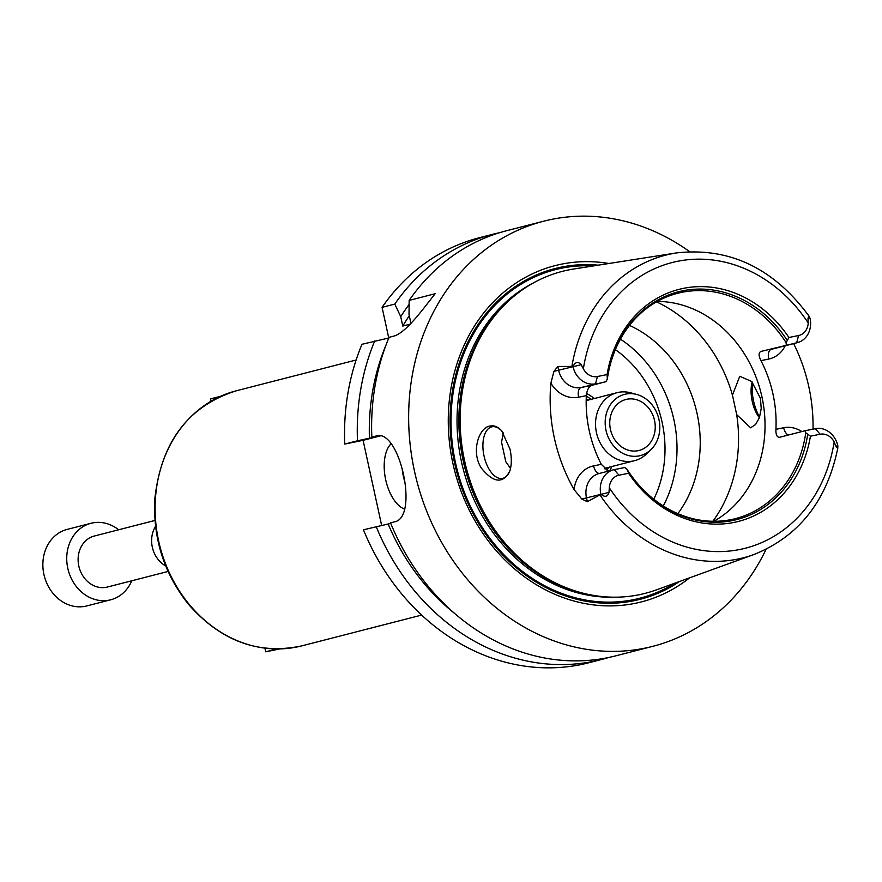 <?xml version="1.0" encoding="UTF-8"?>
<svg xmlns="http://www.w3.org/2000/svg" width="882" height="882" viewBox="0 0 882 882"><rect width="100%" height="100%" fill="white"/><g stroke="black" fill="none" stroke-linecap="round" stroke-linejoin="round"><path stroke-width="1.32" d="M211.063 401.145L210.566 398.873L220.412 396.338M276.761 648.976L265.714 651.82L279.792 648.943M264.931 648.226L265.714 651.82M388.753 337.993L382.071 307.355A219.453 187.447 -104.4 0 1 479.532 237.688L492.244 234.425A219.453 187.447 -104.4 0 1 499.466 232.738M608.58 657.52A219.453 187.447 -104.4 0 1 601.436 659.527L588.724 662.79A219.453 187.447 -104.4 0 1 363.45 529.806L390.748 523.401M381.63 525.352L363.086 440.327L344.752 444.065A219.453 187.447 -104.4 0 1 361.995 344.278L389.183 337.894M489.907 426.072C494.074 425.146 498.01 426.734 501.693 430.824L510.028 449.225C511.781 457.615 511.725 464.825 509.884 470.834C503.082 484.064 493.556 483.127 481.307 468.033C470.768 451.805 478.915 427.483 489.907 426.072M502.045 431.221A26.339 13.682 -101.5 0 0 492.046 426.778A26.339 13.682 -101.5 0 0 483.898 455.321A26.339 13.682 -101.5 0 0 502.564 478.386A26.339 13.682 -101.5 0 0 510.039 470.36M503.324 432.908L501.538 442.202L505.783 461.683L510.535 468.463M629.505 325.392A118.067 100.846 -104.4 0 1 695.016 405.356A118.067 100.846 -104.4 0 1 677.872 513.655M736.691 414.617L732.446 395.136L739.766 376.294L751.707 381.476L760.405 398.256L761.232 408.432L759.435 417.66L755.598 424.485L750.637 427.814L736.691 414.617A138.254 118.089 -104.4 0 1 712.877 521.273M759.413 417.715A26.339 13.682 78.5 0 1 752.181 381.972M752.456 382.281C751.343 394.541 753.713 406.205 759.567 417.274M786.248 344.939L786.116 342.668L788.927 337.497L798.574 335.535A14.84 12.668 75.6 0 0 808.221 322.955L808.011 318.49L808.794 315.811L810.04 318.237A21.422 18.29 -104.4 0 1 797.427 342.635A21.422 18.29 -104.4 0 1 796.667 342.811L760.835 351.466C758.509 352.712 758.542 355.766 760.934 360.639L768.696 359.062A30.197 25.799 75.6 0 0 785.201 345.777M657.311 301.401A116.314 99.346 -104.4 0 1 760.78 392.016A116.314 99.346 -104.4 0 1 713.792 521.284M805.762 432.786L804.968 430.769L815.376 428.652A21.422 18.29 -104.4 0 1 837.867 445.917L837.746 448.398L835.849 446.16L834.163 441.97A14.84 12.668 75.6 0 0 820.095 434.231L810.437 436.193L805.762 432.786A116.314 99.346 -104.4 0 1 735.489 518.605A116.314 99.346 -104.4 0 1 731.321 519.564A116.314 99.346 -104.4 0 1 626.981 469.224L628.601 473.259L618.943 475.222A14.84 12.668 75.6 0 0 609.308 487.812L608.999 492.399C607.676 496.809 604.964 497.459 600.885 494.35L587.313 501.693L586.486 497.911A21.422 18.29 -104.4 0 1 586.045 490.149A21.422 18.29 -104.4 0 1 599.087 473.513L613.453 469.819A21.422 18.29 -104.4 0 1 614.225 469.643L624.632 467.526L626.981 469.224M608.437 471.12L601.315 464.318L593.564 465.894A30.197 25.799 75.6 0 0 574.094 489.609L581.789 499.025L587.313 501.693M597.423 376.537L595.504 383.813A21.422 18.29 -104.4 0 1 573.013 366.548L572.991 366.427C575.406 361.863 578.129 361.3 581.161 364.729L583.355 368.786A14.84 12.668 75.6 0 0 597.423 376.537L607.081 374.563L607.334 379.106L605.923 381.697L581.139 387.507A8.776 4.564 -101.5 0 0 578.592 397.22L586.343 395.643A116.314 99.346 75.6 0 0 601.315 464.318M586.343 395.643C586.938 390.164 588.669 386.746 591.557 385.39L581.139 387.507A21.422 18.29 -104.4 0 1 561.481 377.518A21.422 18.29 -104.4 0 1 558.648 370.242L557.821 366.46L572.991 366.427M605.923 381.697L591.557 385.39M607.334 379.106A116.314 99.346 -104.4 0 1 677.608 293.298A116.314 99.346 -104.4 0 1 786.116 342.668M788.321 435.047A8.776 4.564 78.5 0 1 783.668 427.737L775.917 429.313A116.314 99.346 75.6 0 0 760.934 360.639M775.917 429.313C775.752 434.683 776.965 437.351 779.545 437.296L779.434 437.329M804.968 430.769L779.545 437.296M607.621 376.757A117.582 100.427 -104.4 0 1 682.613 290.817A117.582 100.427 -104.4 0 1 787.108 340.165M607.081 374.563A119.776 102.301 -104.4 0 1 683.252 288.392A119.776 102.301 -104.4 0 1 788.927 337.497M600.885 494.35L600.851 494.229A21.422 18.29 -104.4 0 1 613.453 469.819M807.692 434.572A117.582 100.427 -104.4 0 1 732.699 520.512A117.582 100.427 -104.4 0 1 628.204 471.164M810.437 436.193A119.776 102.301 -104.4 0 1 734.265 522.376A119.776 102.301 -104.4 0 1 628.601 473.259M793.646 343.616A159.102 135.905 -104.4 0 1 813.028 429.126M557.821 366.46L553.962 371.355L550.875 383.13A30.197 25.799 75.6 0 0 578.592 397.22M574.094 489.609A158.01 134.968 -104.4 0 1 550.875 383.13M837.746 448.398C826.776 501.064 798.838 536.443 753.912 554.535L656.274 589.915A166.235 141.991 -104.4 0 1 639.163 594.733A166.235 141.991 -104.4 0 1 580.367 592.472A166.235 141.991 -104.4 0 1 466.225 467.68A166.235 141.991 -104.4 0 1 506.092 303.331A166.235 141.991 -104.4 0 1 573.84 268.988L676.439 252.925A156.224 133.447 -104.4 0 0 571.966 366.03M410.946 323.363L409.028 314.532L409.149 300.409L435.124 293.728C422.698 309.505 405.863 332.944 393.747 336.119L389.061 337.321A219.453 187.447 -104.4 0 0 371.829 437.108L376.283 435.973M382.071 307.355L394.794 304.092L400.737 316.66L402.787 326.064L410.185 324.168M344.752 444.065L357.475 440.791A219.453 187.447 -104.4 0 1 374.707 341.003M394.794 304.092A219.453 187.447 -104.4 0 1 492.244 234.425M357.475 440.791L369.426 438.2A209.023 178.539 -104.4 0 1 385.941 345.226M400.737 316.66A209.023 178.539 -104.4 0 1 409.105 304.477M369.426 438.2L375.534 436.954A201.901 172.453 -104.4 0 1 375.523 436.458M402.787 326.064A201.901 172.453 -104.4 0 1 409.292 315.756M375.534 436.954L379.855 435.84M379.139 435.774L371.829 437.108M376.812 435.884L375.699 436.105C399.601 426.976 419.446 517.988 394.397 521.857L390.528 522.85A219.453 187.447 -104.4 0 0 607.941 657.641A219.453 187.447 -104.4 0 0 615.801 655.833L652.834 646.33A219.453 187.447 -104.4 0 1 644.974 648.138A219.453 187.447 -104.4 0 1 415.543 475.828A219.453 187.447 -104.4 0 1 543.632 221.217A219.453 187.447 -104.4 0 1 689.592 251.624M766.061 549.343A219.453 187.447 -104.4 0 1 652.834 646.33M409.149 300.409A219.453 187.447 -104.4 0 1 506.599 230.731L543.632 221.217M402.148 468.684A35.115 18.246 -101.5 0 0 403.339 476.192A35.115 18.246 -101.5 0 0 404.926 482.134M404.706 509.157A35.115 18.246 78.5 0 1 385.699 479.786A35.115 18.246 78.5 0 1 391.2 443.635M380.296 435.906L363.086 440.327M638.105 450.691A26.339 22.491 -104.4 0 1 610.576 430.019A26.339 22.491 -104.4 0 1 625.944 399.469A26.339 22.491 -104.4 0 1 654.279 419.369A26.339 22.491 -104.4 0 1 639.042 450.482A26.339 22.491 -104.4 0 1 638.105 450.691M639.229 455.862A31.62 27.011 -104.4 0 1 605.206 423.999A31.62 27.011 -104.4 0 1 636.815 394.475A31.62 27.011 -104.4 0 1 658.656 418.255A31.62 27.011 -104.4 0 1 650.971 449.611A31.62 27.011 -104.4 0 1 639.229 455.862M650.971 449.611L646.385 454.032A35.115 29.988 -104.4 0 1 634.599 460.68A35.115 29.988 -104.4 0 1 633.342 460.977A35.115 29.988 -104.4 0 1 596.629 433.404A35.115 29.988 -104.4 0 1 617.124 392.666A35.115 29.988 -104.4 0 1 630.652 392.81L636.815 394.475M586.221 398.885A48.278 41.233 -104.4 0 1 588.173 400.108M605.647 468.122A48.278 41.233 -104.4 0 1 605.085 469.147M586.321 396.084A52.666 44.993 -104.4 0 1 591.028 399.37M608.503 467.383A52.666 44.993 -104.4 0 1 607.037 470.525M586.585 393.515A52.666 44.993 -104.4 0 1 594.347 398.521M611.81 466.534A52.666 44.993 -104.4 0 1 609.782 470.768M679.504 581.503A170.766 145.861 -104.4 0 1 633.938 600.741A170.766 145.861 -104.4 0 1 451.143 441.75A170.766 145.861 -104.4 0 1 598.25 265.162M689.614 577.831A173.589 148.275 -104.4 0 1 635.205 603.332A173.589 148.275 -104.4 0 1 448.861 435.995A173.589 148.275 -104.4 0 1 608.867 263.498M454.903 613.663A209.023 178.539 -104.4 0 1 388.124 523.941M601.436 659.527A219.453 187.447 -104.4 0 1 376.162 526.543M131.771 580.786A39.503 33.736 -104.4 0 1 110.691 599.793A39.503 33.736 -104.4 0 1 109.269 600.113A39.503 33.736 -104.4 0 1 67.969 569.099A39.503 33.736 -104.4 0 1 91.033 523.269A39.503 33.736 -104.4 0 1 118.662 529.773M168.065 571.459L107.406 587.037A26.339 22.491 -104.4 0 1 106.468 587.258A26.339 22.491 -104.4 0 1 78.939 566.575A26.339 22.491 -104.4 0 1 94.308 536.024L154.967 520.446M110.691 599.793L86.811 605.923A39.503 33.736 -104.4 0 1 85.4 606.254A39.503 33.736 -104.4 0 1 44.1 575.229A39.503 33.736 -104.4 0 1 67.153 529.409L91.033 523.269M165.728 565.99A26.339 22.491 -104.4 0 1 155.552 526.367M296.903 646.991A131.672 112.466 -104.4 0 1 159.245 543.61A131.672 112.466 -104.4 0 1 236.1 390.847C188.274 406.106 161.197 441.981 154.868 498.473C152.773 538.274 163.986 573.554 188.494 604.313C220.941 641.17 258.647 655.028 301.622 645.911A131.672 112.466 -104.4 0 1 296.903 646.991M656.517 301.853A138.254 118.089 -104.4 0 1 732.446 395.136M798.574 335.535L796.667 342.811L760.835 351.466M808.011 318.49L810.04 318.237M797.427 342.635L772.015 349.173A21.422 18.29 -104.4 0 1 771.243 349.349A8.776 4.564 -101.5 0 0 768.696 359.062M835.849 446.16L837.867 445.917M820.095 434.231L815.376 428.652M834.163 441.97A147.459 125.961 -104.4 0 1 740.163 549.42A147.459 125.961 -104.4 0 1 609.308 487.812M753.912 554.535A156.224 133.447 -104.4 0 1 737.837 559.067A156.224 133.447 -104.4 0 1 600.135 495.199M581.161 364.729L553.962 371.355M583.355 368.786A147.459 125.961 -104.4 0 1 677.354 261.337A147.459 125.961 -104.4 0 1 808.221 322.955M618.943 475.222L614.225 469.643M608.999 492.399L581.789 499.025M801.815 431.585A30.197 25.799 75.6 0 0 783.668 427.737M599.551 473.391A8.776 4.564 78.5 0 1 593.564 465.894M615.371 349.647A109.291 93.349 -104.4 0 1 653.794 499.223M620.432 339.173A118.067 100.846 -104.4 0 1 663.275 505.959M580.367 592.472L578.912 592.076A165.397 141.274 -104.4 0 1 465.343 467.901A165.397 141.274 -104.4 0 1 505.011 304.378L506.092 303.331M588.647 594.479A165.254 141.153 -104.4 0 1 464.902 468.022A165.254 141.153 -104.4 0 1 512.376 297.576M613.971 597.191A165.254 141.153 -104.4 0 1 463.072 468.496A165.254 141.153 -104.4 0 1 533.257 283.001M674.895 583.167A169.642 144.902 -104.4 0 1 633.695 599.639A169.642 144.902 -104.4 0 1 452.422 444.462A169.642 144.902 -104.4 0 1 593.41 265.923M356.119 360.01L236.1 390.847M421.64 615.085L301.622 645.911M808.794 315.811C773.371 267.985 729.26 247.026 676.439 252.925M617.124 392.666L586.188 400.615M634.599 460.68L604.346 468.452"/></g></svg>
